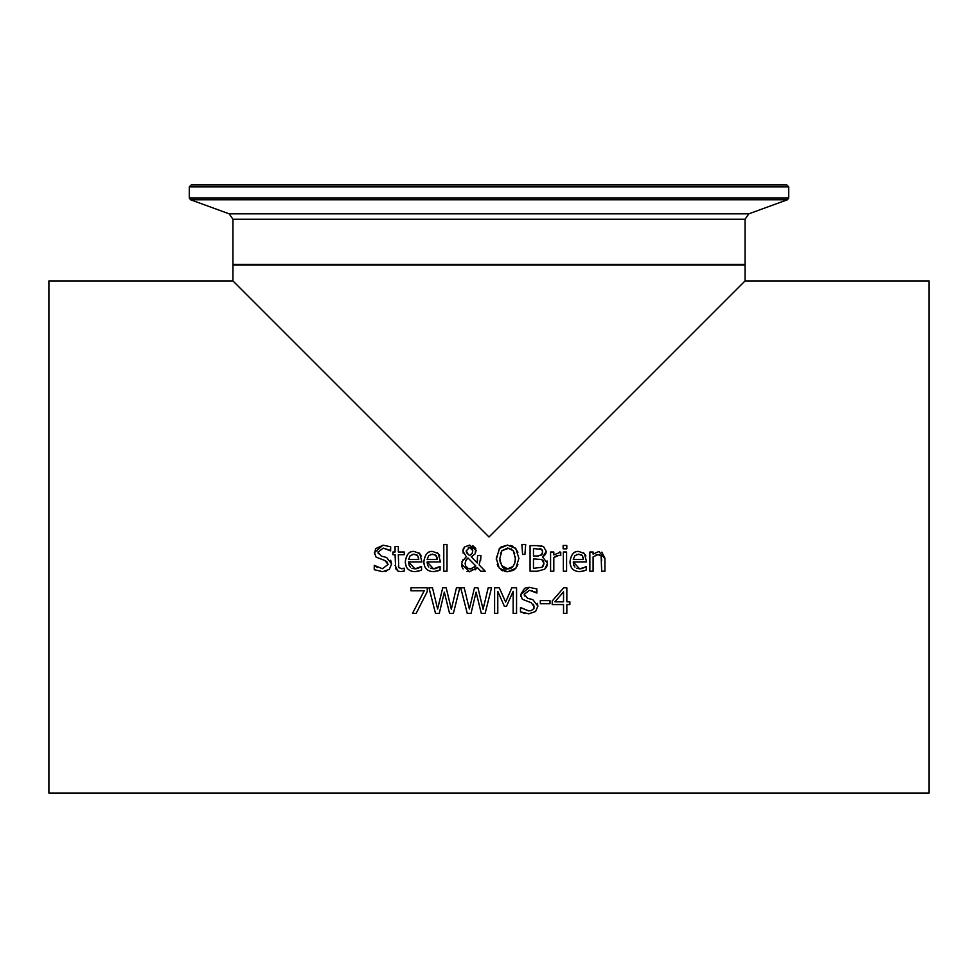 <?xml version="1.0" encoding="UTF-8"?>
<svg xmlns="http://www.w3.org/2000/svg" width="978" height="978" viewBox="0 0 978 978"><rect width="100%" height="100%" fill="white"/><g stroke="black" fill="none" stroke-linecap="round" stroke-linejoin="round"><path stroke-width="1.47" d="M540.321 600.626L550.003 600.626L550.003 603.744L540.321 603.744L540.321 600.626M416.848 571.543L415.063 571.665M420.137 570.602L414.99 571.665C408.682 571.36 405.467 568.047 405.32 561.727C406.261 554.514 409.22 551.103 414.207 551.47L419.77 553.609L421.909 561.959L408.608 561.959L414.953 568.841L417.044 568.609M417.728 568.426L421.555 566.519L421.555 570.052L418.621 571.128M408.608 562.362L409.122 565.186M409.232 565.467L410.283 567.069M411.946 568.255L414.953 568.841L421.359 566.519M420.674 554.819L421.237 555.981M418.792 552.753L419.77 553.609M406.286 566.788L405.357 562.863M418.498 557.448L417.154 555.113M416.579 554.697L412.154 554.392M418.755 559.489L417.655 555.626L414.024 554.135L410.185 555.651L408.608 559.489L418.755 559.489L418.547 557.68M405.32 561.727C406.469 554.245 409.44 550.822 414.207 551.47M424.819 566.788L423.89 562.863M436.261 568.426L440.076 566.519L440.076 570.052L433.523 571.665C427.215 571.36 423.987 568.047 423.853 561.727C424.794 554.514 427.753 551.103 432.741 551.47L438.291 553.609L440.43 561.959L427.129 561.959L433.486 568.841L435.565 568.609M423.853 561.727C425.002 554.245 427.961 550.822 432.741 551.47M437.325 552.753L438.291 553.609M439.208 554.819L439.77 555.981M435.381 571.543L433.596 571.665M440.076 570.052L437.154 571.128M430.479 568.255L433.486 568.841L439.892 566.519M427.141 562.362L427.655 565.186M427.765 565.467L428.816 567.069M437.032 557.448L436.176 555.626L432.545 554.135L428.706 555.651L427.129 559.489L437.276 559.489L435.687 555.113M435.112 554.697L430.687 554.392M437.276 559.489L437.08 557.68M386.542 571.079L385.418 571.421M383.498 556.678L386.567 557.472L391.652 563.927L389.33 569.367L382.642 571.69L374.244 569.697L374.244 565.418L377.618 567.57M390.65 560.235L391.64 563.511M377.997 551.726L378.254 553.78M389.232 549.991L383.266 548.108L377.973 552.142L381.31 556.127L386.567 557.472M374.55 554L375.601 548.658L383.18 545.162M374.488 565.418L382.398 568.744L388.107 564.465L384.953 560.541L376.09 557.118L374.427 552.497L383.034 545.162L390.65 546.824L390.65 550.895L383.266 548.108M382.398 568.744L388.107 564.465L386.64 561.311M391.652 563.927L389.33 569.367M384.953 560.541L376.09 557.118M447.007 571.225L443.78 571.225L443.78 544.477L447.007 544.477L447.007 571.225M403.193 568.487L401.481 568.78L404.269 568.157L404.269 571.066L400.674 571.604L398.205 571.176L395.65 568.707L395.075 554.697L392.899 554.697L392.899 552.02L395.075 552.02L395.075 546.494L398.315 546.494L398.315 552.02L404.269 552.02L404.269 554.697L398.315 554.697L398.767 567.582L401.897 568.768M398.352 565.92L398.511 566.922M397.826 571.005L395.075 565.333M404.269 571.066L400.674 571.604M514.807 547.546L517.937 552.24M518.915 558.218L515.834 568.279L514.11 569.856M501.042 547.008L507.582 545.088L515.834 548.548L518.915 558.426M517.912 564.685L515.834 568.279L507.582 571.763L504.709 571.458M513.426 570.296L507.582 571.763L499.318 568.279L496.274 558.426L499.746 548.12M502.949 570.907L500.981 569.795M510.65 545.443L513.047 546.36M496.298 559.465L499.342 548.548L507.582 545.088M497.985 566.323L497.24 564.624M513.267 550.687L507.606 548.035L501.922 550.687L499.819 558.426C501.237 566.788 503.829 570.26 507.606 568.817C512.142 569.123 514.734 565.663 515.357 558.426L513.267 550.687L514.721 553.609M511.885 549.318L511.054 548.817M509.049 548.145L501.922 550.687L500.381 553.866M515.296 560.113L515.296 556.739M499.88 560.113L500.32 562.778M501.457 565.467L507.606 568.817L512.985 566.47M514.489 563.939L515.1 561.69M475.748 548.475L475.125 553.878L471.188 556.763L477.227 562.986L477.557 555.59L480.919 555.59L480.614 560.394M477.227 562.986L477.496 560.137M472.655 556.115L471.738 556.555M472.68 545.614L475.736 548.438M463.303 548.866L464.623 546.934L469.648 545.088L476.127 550.394L475.125 553.878M463.23 553.279L462.985 549.844M461.934 561.751L466.31 556.726L462.863 551.017L464.623 546.934L469.648 545.088M480.919 557.24L479.11 564.905L485.259 571.225L480.858 571.225L477.35 567.558L469.562 571.763L467.032 571.445M463.181 568.976L462.557 568.084M462.081 567.093L461.579 564.196L463.095 559.489M480.858 571.225L477.35 567.558L475.1 569.893M474.758 567.326L475.858 566.042L467.949 557.949L465.552 560.969M468.144 568.511L471.995 568.805M465.125 563.267L465.528 565.7M466.213 566.947L467.398 568.108M472.765 550.932L472.545 549.33M466.861 553.132L469.562 555.541L472.142 553.462L472.765 550.724L469.526 547.24L468.291 547.448M469.733 547.252L466.225 550.858L468.425 554.758M466.225 550.858L466.335 551.971M472.411 549.013L471.946 548.316M471.799 548.169L470.308 547.338M469.562 555.541L472.142 553.462M470.504 568.964L475.858 566.042L467.949 557.949L466.164 559.734L465.125 563.365L465.577 565.822L468.254 568.56L470.504 568.964M469.562 571.763L461.579 564.196M525.675 544.477L524.929 554.44L522.607 554.44L521.861 544.477L525.675 544.477L524.929 554.44M522.607 554.44L521.861 544.477M547.069 560.92L547.387 564.379M540.968 545.797L543.585 546.665L546.237 551.396L545.846 553.548M545.736 553.805L544.343 555.736M547.179 565.516L546.14 567.717M543.792 564.661L543.731 561.91M543.56 561.323L543.132 560.565M543.034 560.443L541.824 559.526L533.475 558.866L533.475 568.328L542.044 567.24L543.303 565.956M540.92 548.964L539.648 548.646M542.619 552.912L542.399 550.321M541.812 549.502L533.475 548.524L533.475 556.017L538.67 555.981M537.338 556.017L541.824 554.722M542.105 554.367L542.435 553.682M541.262 555.174L542.692 551.873L541.384 549.196M542.044 567.24L543.89 563.511L541.824 559.526M536.861 545.626L543.585 546.665L546.237 551.396L542.643 556.995L547.448 563.365L544.783 569.159L537.423 571.225L530.076 571.225L530.076 545.626L536.861 545.626M556.396 555.846L553.817 557.594L553.817 571.225L550.577 571.225L550.577 552.02L553.817 552.02L553.817 554.881L560.761 552.118L560.761 555.48L557.509 555.492M560.602 555.48L558.854 555.333L553.817 557.594M559.453 552.02L560.761 552.118L559.453 552.02M563.34 552.02L566.58 552.02L566.58 571.225L563.34 571.225L563.34 552.02M566.8 548.817L563.132 548.817L563.132 545.455L566.8 545.455L566.8 548.817M581.519 571.543L579.746 571.665M584.82 570.602L579.673 571.665C573.352 571.36 570.137 568.047 570.003 561.727C570.944 554.514 573.903 551.103 578.878 551.47L584.441 553.609L586.58 561.959L573.279 561.959L579.624 568.841L581.714 568.609M582.411 568.426L586.225 566.519L586.225 570.052L583.304 571.128M585.162 567.142L579.624 568.841L576.617 568.255M573.279 562.362L573.793 565.186M573.915 565.467L574.954 567.069M585.345 554.819L585.908 555.981M583.463 552.753L584.441 553.609M570.969 566.788L570.04 562.863M583.169 557.448L581.837 555.113M581.25 554.697L576.824 554.392M583.426 559.489L582.326 555.626L578.695 554.135L574.856 555.651L573.279 559.489L583.426 559.489L583.218 557.68M570.003 561.727C571.152 554.245 574.11 550.822 578.878 551.47M427.252 591.617L416.163 613.389L412.508 613.389L424.22 590.798L411.004 590.798L411.004 587.778L427.252 587.778L427.252 591.617L416.163 613.389M601.837 552.13L604.93 558.23M599.6 554.746L595.932 555.027M601.702 560.272L601.079 555.981L598.071 554.55L593.096 556.873L593.096 571.225L589.856 571.225L589.856 552.02L593.096 552.02L593.096 554.147L598.927 551.47L604.942 558.756L604.942 571.225L601.702 571.225L601.079 555.981M491.555 587.778L485.125 613.389L481.298 613.389L476.09 592.142L471.029 613.389L467.252 613.389L460.711 587.778L464.22 587.778L469.367 609.013L474.477 587.778L477.936 587.778L483.083 609.257L488.205 587.778L491.555 587.778L485.125 613.389M481.298 613.389L476.09 592.142L471.029 613.389M467.252 613.389L460.711 587.778M435.503 613.389L428.963 587.778L432.472 587.778L437.618 609.013L442.728 587.778L446.188 587.778L451.335 609.257L456.457 587.778L459.807 587.778L453.376 613.389L449.55 613.389L444.342 592.142L439.281 613.389L435.503 613.389L428.963 587.778M449.55 613.389L444.342 592.142L439.281 613.389M459.807 587.778L453.376 613.389M537.411 603.389L537.888 606.079L535.565 611.519L528.731 613.842M524.538 613.377L520.479 611.849L520.479 607.582L528.633 610.895L531.519 610.48M528.878 613.842L520.479 611.849M520.724 607.582L528.633 610.895L531.433 610.504L533.939 608.438L533.67 604.257M533.23 609.428L534.012 608.292M534.318 607.032L531.188 602.705L522.325 599.282L520.663 594.648L524.55 588.426M531.188 602.705L522.325 599.282M520.846 596.433L520.663 594.648L529.416 587.326M525.504 587.986L529.281 587.326L536.885 588.988L536.885 593.059L529.501 590.272L524.208 594.294L524.489 595.92M530.21 598.952L532.802 599.636L537.888 606.079L535.565 611.519M524.208 594.294L527.558 598.279L532.802 599.636M536.017 592.534L534.22 591.433M532.497 590.724L531.861 590.553M504.391 606.336L497.778 591.335L497.778 613.389L494.599 613.389L494.599 587.778L499.245 587.778L505.638 602.032L511.824 587.778L516.555 587.778L516.555 613.389L513.157 613.389L513.157 591.335L506.47 606.336L504.391 606.336L497.778 591.335M513.157 591.335L506.47 606.336M569.881 604.587L566.837 604.587L566.837 613.389L563.536 613.389L563.536 604.587L552.228 604.587L552.228 600.981L563.683 587.778L566.837 587.778L566.837 601.837L569.881 601.837L569.881 604.587M554.917 601.837L563.536 601.837L563.536 591.824L554.917 601.837L563.536 591.824M232.947 280.918L48.9 280.918L48.9 793.036L929.1 793.036L929.1 280.918L745.053 280.918L489 536.983L232.947 280.918L232.947 264.977L745.053 264.977L745.053 280.918M788.72 186.884L786.801 184.964L191.199 184.964L189.28 186.884L788.72 186.884L788.72 197.959L787.449 199.756L748.855 213.815L229.145 213.815L190.551 199.756L787.449 199.756M229.145 213.815L232.947 219.231L745.053 219.231L745.053 264.341L744.417 264.977M745.053 219.231L748.855 213.815M788.72 197.959L189.28 197.959L190.551 199.756M745.053 264.341L232.947 264.341L233.583 264.977M189.28 186.884L189.28 197.959M232.947 219.231L232.947 264.341"/></g></svg>
